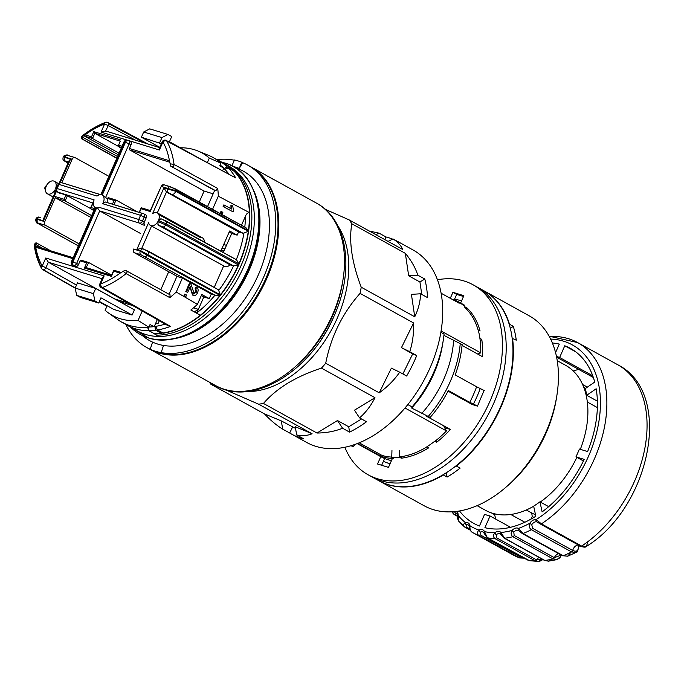<?xml version="1.0" encoding="UTF-8"?>
<svg xmlns="http://www.w3.org/2000/svg" width="684" height="684" viewBox="0 0 684 684"><rect width="100%" height="100%" fill="white"/><g stroke="black" fill="none" stroke-linecap="round" stroke-linejoin="round"><path stroke-width="1.03" d="M149.437 349.011A104.25 68.802 -61.1 0 0 149.805 349.216A104.25 68.802 -61.1 0 0 266.82 278.414A104.25 68.802 -61.1 0 0 250.677 166.742A104.25 68.802 -61.1 0 0 250.301 166.537M239.229 168.478L241.743 162.219A104.25 68.802 -61.1 0 0 234.458 159.979L231.885 165.844M239.049 168.358A97.513 64.356 -61.1 0 0 232.911 166.392M125.882 324.524A104.25 68.802 118.9 0 0 146.803 347.558A104.25 68.802 118.9 0 0 150.224 349.267L152.481 350.507L150.224 349.267L152.558 342.111L150.224 349.267A104.25 68.802 118.9 0 0 155.559 351.268A104.25 68.802 118.9 0 0 161.167 352.619L163.51 345.446L161.167 352.619L163.425 353.867L161.167 352.619A104.25 68.802 118.9 0 0 262.63 279.38A104.25 68.802 118.9 0 0 247.668 165.083A104.25 68.802 118.9 0 0 242.623 162.689L241.743 162.219M267.718 176.275A104.25 68.802 118.9 0 1 270.394 177.643A104.25 68.802 118.9 0 1 272.976 179.182L267.341 176.07A104.25 68.802 -61.1 0 0 264.759 174.531L250.677 166.742M477.671 354.03L480.715 352.876L441.094 330.979M441.12 293.231L457.647 302.362A85.68 56.55 118.9 0 1 459.161 303.251M464.846 307.543A85.68 56.55 118.9 0 1 478.107 330.03M464.445 305.149L459.186 302.243A86.543 57.114 -61.1 0 1 461.606 303.696L459.725 302.661A86.543 57.114 118.9 0 1 465.291 307.082L467.163 308.125A86.543 57.114 -61.1 0 1 480.074 330.971L478.201 329.936A86.543 57.114 118.9 0 1 479.903 338.366A85.68 56.55 118.9 0 1 480.715 352.876M443.933 426.448L446.455 430.92A85.68 56.55 118.9 0 1 434.913 441.308M427.038 446.78A85.68 56.55 118.9 0 1 399.413 456.895M391.752 457.109A85.68 56.55 118.9 0 1 381.937 455.39L359.185 442.813M446.455 430.92L404.988 407.997M321.446 368.112L374.969 397.695L354.474 410.186L359.57 417.89L366.53 421.737A109.962 72.572 118.9 0 1 358.108 427.406A109.962 72.572 118.9 0 1 349.533 432.1L342.573 428.244C334.758 431.365 326.225 432.963 316.983 433.032L263.468 403.449C269.795 396.062 277.892 389.307 287.759 383.185C297.796 377.175 309.023 372.147 321.446 368.112A109.962 72.572 -61.1 0 0 325.721 363.238L379.244 392.821C387.435 386.922 394.249 380.048 399.687 372.182L406.647 376.029A109.962 72.572 118.9 0 0 416.718 355.552L409.75 351.704C412.666 342.607 413.94 333.031 413.589 322.968L360.066 293.385A109.962 72.572 -61.1 0 0 361.22 287.212L414.743 316.795C418.394 309.245 420.335 301.576 420.592 293.778L427.551 297.625A109.962 72.572 118.9 0 0 424.798 279.029L417.83 275.182C415.299 267.564 411.135 260.288 405.338 253.345L351.815 223.762A109.962 72.572 -61.1 0 0 349.173 219.906L325.182 209.278M396.01 240.614A109.962 72.572 118.9 0 1 398.037 241.674L413.059 249.976A109.962 72.572 118.9 0 1 439.752 338.11A109.962 72.572 118.9 0 1 373.131 435.708A109.962 72.572 118.9 0 1 306.663 442.445L291.641 434.143A109.962 72.572 118.9 0 1 289.674 432.998L282.706 429.142C276.704 425.482 270.616 420.386 264.443 413.88L281.286 420.899L282.706 429.142M375.918 234.68L379.073 233.15L369.403 231.081M379.073 233.15L386.041 236.997A109.962 72.572 118.9 0 1 392.702 239.143M398.037 241.674A109.962 72.572 118.9 0 1 400.003 242.829L393.043 238.972C397.737 241.922 400.952 245.419 402.696 249.489L349.173 219.906M359.57 417.89C365.829 412.426 370.967 405.697 374.969 397.695M246.214 391.564A99.967 65.98 -61.1 0 0 285.536 379.825A99.967 65.98 -61.1 0 0 337.819 225.857M360.066 293.385C342.41 313.289 330.962 336.571 325.721 363.238M351.815 223.762C348.754 241.426 351.884 262.579 361.22 287.212M402.859 373.934L412.717 353.884L401.448 347.66L413.589 322.968M379.244 392.821L391.385 368.129L399.687 372.182M361.537 418.976L348.746 426.773L337.477 420.54L316.983 433.032M312.092 433.75C307.381 435.725 302.243 436.127 296.676 434.973L295.249 426.722L312.092 433.75L258.578 404.167L224.891 389.512M217.982 386.811L210.928 384.288L264.443 413.88M295.539 428.372L281.286 420.899M421.772 294.436L419.933 281.996L408.664 275.772L405.338 253.345M414.743 316.795L411.417 294.368L420.592 293.778M209.415 382.168A109.962 72.572 -61.1 0 0 210.928 384.288M258.578 404.167A109.962 72.572 -61.1 0 0 263.468 403.449M333.45 317.436A94.255 62.21 118.9 0 1 321.446 339.153M296.676 434.973L303.636 438.82A109.962 72.572 118.9 0 1 291.641 434.143M292.555 427.132L289.674 432.998M337.477 420.54L342.573 428.244M348.746 426.773L349.533 432.1M401.448 347.66L409.75 351.704M412.717 353.884L416.718 355.552M408.664 275.772L417.83 275.182M419.933 281.996L424.798 279.029M388.059 241.392L393.043 238.972M384.776 239.58L386.041 236.997M233.458 166.691A97.393 64.279 118.9 0 1 235.57 167.281A97.393 64.279 118.9 0 1 239.178 168.563L242.623 162.689M217.042 159.611A104.25 68.802 118.9 0 1 234.356 160.218M223.89 265.931A7.139 4.711 -61.1 0 0 224.429 266.298A7.139 4.711 -61.1 0 0 225.027 266.555A7.139 4.711 -61.1 0 0 230.063 264.853L157.953 224.993L157.936 221.573L165.648 224.874L238.391 264.93A94.238 62.193 118.9 0 1 220.393 294.872L140.639 250.652A2.856 2.129 -72.9 0 1 143.349 248.959L143.349 248.959A2.856 2.129 -72.9 0 1 143.657 249.087L218.384 289.751L220.393 294.872M196.522 313.118A91.382 60.312 -61.1 0 0 214.964 295.197L140.989 254.764A2.856 2.129 -72.9 0 1 140.254 251.131L147.205 255.303A93.28 61.56 118.9 0 0 147.599 254.807A2.856 1.864 -61.2 0 0 147.727 250.823L141.366 248.352L136.851 249.489L148.625 222.659A7.139 4.711 -61.1 0 0 150.437 225.404A7.139 4.711 -61.1 0 0 151.036 225.66A7.139 4.711 -61.1 0 0 157.936 221.573M56.165 189.16L55.395 188.929A7.139 4.711 -61.1 0 0 54.292 181.277A7.139 4.711 -61.1 0 0 53.694 181.029A7.139 4.711 -61.1 0 0 46.486 185.689A7.139 4.711 -61.1 0 0 47.384 193.777A7.139 4.711 -61.1 0 0 47.983 194.034A7.139 4.711 -61.1 0 0 54.882 189.955L56.25 190.374M75.24 287.93L42.177 269.077A2.856 1.984 -29 0 1 41.604 268.504A2.856 1.984 -29 0 1 42.22 266.085L45.777 257.996L104.139 275.909L100.591 283.997A90.399 59.662 -61.1 0 0 120.127 273.138L113.681 271.163L111.398 276.362L84.397 268.077L86.68 262.878L80.114 260.861A1.146 0.846 -72.9 0 1 81.328 260.236L88.33 262.382M232.714 169.794A94.281 62.227 -61.1 0 0 228.063 165.947L230.388 167.033A94.452 62.338 118.9 0 1 241.033 265.691A94.452 62.338 118.9 0 1 156.576 335.177L154.387 333.766A94.281 62.227 -61.1 0 0 161.356 333.296M123.736 301.729L122.291 301.285L121.863 302.268L122.291 301.285L114.998 299.045L48.333 262.194L45.777 257.996M158.107 323.438L159.295 320.728L158.107 323.438A88.535 58.439 118.9 0 1 155.43 323.874A88.535 58.439 -61.1 0 0 158.107 323.438M218.384 289.751L218.966 290.136A91.382 60.312 -61.1 0 0 233.526 265.922L230.063 264.853M238.391 264.93L233.552 265.922L162.707 226.908L157.953 224.993M223.668 265.879L214.212 287.425M54.891 193.367L54.882 189.955M55.472 193.469L55.267 192.144L56.404 190.793M227.131 166.819A94.161 62.15 118.9 0 0 222.548 163.031L228.046 165.981A94.238 62.193 118.9 0 1 232.569 169.718M228.242 165.844A94.452 62.338 118.9 0 1 233.381 170.162L227.644 166.99A94.452 62.338 118.9 0 1 228.507 167.862L226.122 168.495A92.827 61.261 118.9 0 0 225.267 167.614L227.644 166.99M161.304 333.262A94.238 62.193 118.9 0 1 154.404 333.732L148.975 330.646L147.958 328.337M154.387 333.766L148.958 330.731A94.255 62.21 118.9 0 1 135.329 328.773A94.255 62.21 118.9 0 1 127.412 325.413A94.255 62.21 118.9 0 1 123.992 323.301M234.056 171.137L234.039 171.18A94.238 62.193 118.9 0 1 238.639 264.409A94.238 62.193 118.9 0 1 163.006 333.014L162.98 333.057A94.281 62.227 -61.1 0 0 238.665 264.417A94.281 62.227 -61.1 0 0 234.056 171.137L234.244 171.034A94.452 62.338 118.9 0 1 238.887 264.511A94.452 62.338 118.9 0 1 163.023 333.279L157.286 330.107A94.452 62.338 118.9 0 1 155.952 330.304L161.698 333.476A94.452 62.338 118.9 0 1 154.43 333.989M224.925 248.873L222.172 248.027M213.151 193.828L204.106 191.05L199.275 202.045M169.897 162.262L129.738 149.941L204.106 191.05M144.033 214.007L145.461 214.793A2.856 1.881 118.9 0 1 145.701 214.896A2.856 1.881 118.9 0 1 146.137 217.957L144.315 222.12A2.856 1.881 118.9 0 1 143.264 223.565L142.101 224.574L139.468 223.121L99.702 210.92L140.305 233.364M119.982 141.041L94.811 133.32L117.853 146.06M50.71 250.823L36.782 243.128L34.952 244.051L35.619 247.24L36.936 246.616L73.145 257.723M93.332 203.062L57.849 192.17L67.408 195.752L90.442 208.483M93.323 203.516L92.862 203.541M55.712 196.701L64.099 199.275L65.125 200.951L56.002 198.155A1.146 0.846 -72.9 0 1 55.712 196.701L44.751 221.667A2.856 2.129 107.1 0 0 45.486 225.31L38.159 223.061L38.047 223.488L78.352 245.855M59.722 193.213A2.856 1.881 118.9 0 1 59.482 193.11A2.856 1.881 118.9 0 1 59.269 192.956M108.884 176.31L75.172 157.679A2.856 2.129 107.1 0 0 74.872 157.551A2.856 2.129 107.1 0 0 72.153 159.244L61.842 182.731M94.153 209.86L90.664 208.791L90.502 208.201L92.631 203.353M93.845 210.552L90.664 208.791L91.092 207.56L94.683 208.654M124.573 142.34L123.992 141.879L124.736 141.981L101.557 194.786A7.139 4.711 -61.1 0 0 97.025 196.06L58.935 184.372L57.114 188.528L94.135 199.89A7.139 4.711 -61.1 0 0 95.247 207.543A7.139 4.711 -61.1 0 0 95.845 207.799L96.136 207.731M107.67 202.703A7.139 4.711 -61.1 0 0 107.371 198.762L107.525 198.428A1.146 0.846 -72.9 0 1 108.73 197.804L115.741 199.959M248.301 231.295L243.162 233.304L168.435 192.64A2.856 2.129 -72.9 0 1 167.7 189.006L175.514 191.212L248.301 231.295A94.238 62.193 118.9 0 1 238.861 263.862L166.118 223.805L158.449 220.556A7.139 4.711 -61.1 0 0 157.346 212.904A7.139 4.711 -61.1 0 0 152.592 213.63L163.912 187.843L166.468 192.042L157.32 212.886M95.845 207.799L72.205 261.639L76.642 263.46L99.702 210.92L97.538 207.987L96.615 207.936A7.139 4.711 -61.1 0 0 99.154 207.338L138.732 219.478L140.562 215.323A2.856 2.129 -72.9 0 1 143.272 213.63L105.387 202.002L102.745 203.712A7.139 4.711 -61.1 0 0 102.249 195.094L107.371 198.762M129.738 149.941A1.146 0.846 -72.9 0 1 129.447 148.488L131.046 144.846L129.165 143.802L105.498 197.727M168.7 271.702L160.8 289.7M78.515 264.503A2.856 1.881 118.9 0 1 75.548 266.546L73.675 265.503A2.856 1.881 -61.1 0 0 76.642 263.46L78.515 264.503L80.114 260.861M112.45 204.165L114.091 200.446L116.023 200.044L108.611 197.753M150.309 210.569L141.562 207.876L141.084 208.731L141.451 207.833L150.318 210.552M75.548 266.546L74.821 266.315A2.856 1.881 118.9 0 1 74.582 266.221A2.856 1.881 118.9 0 1 74.368 266.067M128.934 140.895L130.362 141.682A2.856 1.881 118.9 0 1 130.601 141.785A2.856 1.881 118.9 0 1 131.046 144.846M234.039 171.18L228.55 168.23A94.161 62.15 118.9 0 1 235.681 177.908L166.186 140.442A2.856 1.89 118.2 0 1 166.725 140.989A93.255 61.551 118.9 0 1 174.044 164.442L217.726 188.485L215.759 190.776L214.639 190.434L207.543 206.594M212.544 209.347L218.307 196.214A93.828 61.928 -61.1 0 0 217.726 188.485M218.307 196.214L249.378 212.57A94.238 62.193 118.9 0 1 248.386 230.713L175.6 190.631L167.777 188.433A2.856 2.129 -72.9 0 1 170.487 186.741L170.487 186.741A2.856 2.129 -72.9 0 1 170.795 186.877L246.018 227.781L174.865 188.604A2.856 1.864 -61.2 0 0 174.634 188.51M121.085 272.437L114.16 270.308L113.681 271.163L114.04 270.257L121.265 272.48A1.146 0.846 107.1 0 0 120.127 273.138L125.061 270.214L126.412 270.804L170.085 294.83L169.803 297.643A93.828 61.928 -61.1 0 0 176.241 292.059L197.445 304.354A94.11 62.116 -61.1 0 1 190.87 310.014L200.352 315.23A94.238 62.193 118.9 0 0 220 295.36L215.87 295.514M166.665 324.216L168.033 325.712L170.504 326.405A94.161 62.15 118.9 0 1 157.568 329.927L163.006 333.014M77.463 282.86L95.7 288.46L134.389 309.843L132.097 315.042L100.933 297.814L98.641 303.012L80.404 297.42L76.651 295.343L75.18 288.067L77.463 282.86M161.373 143.743L141.408 137.193L159.791 147.351M158.825 214.588L200.207 237.459A7.139 4.711 -61.1 0 1 202.413 237.818L157.346 212.904M220.812 251.122L229.644 231.004L237.151 235.151L231.679 233.475L223.326 252.516M243.162 233.304L238.579 231.902L237.151 235.151M238.579 231.902L166.468 192.042L168.435 192.64M193.35 295.317L192.529 295.043L190.015 287.152M193.965 293.633L196.47 292.136L195.88 288.81L196.71 287.246C198.266 288.511 198.54 290.341 197.514 292.761C196.445 295.086 195.025 295.924 193.256 295.274L191.041 289.657L190.443 286.186L187.707 292.41L185.8 291.538L189.459 283.21L190.93 284.057L194.205 293.735M193.23 293.41L195.735 291.914L195.145 288.588L195.983 287.024L196.71 287.246M185.116 296.428L183.945 295.779L184.654 294.146L186.561 295.018L185.851 296.651L185.116 296.428M214.964 295.197L211.288 294.069L209.295 298.626L201.78 294.471L197.445 304.354M211.288 294.069L182.371 278.089L177.626 276.627A1.146 0.752 118.9 0 1 177.447 276.533M176.241 292.059L182.371 278.089M201.31 295.556L203.823 296.942L197.197 312.032L196.017 312.844M231.662 205.397L232.748 205.995L233.501 210.783L233.039 211.835L223.121 206.525L223.83 204.901L231.722 209.082L231.662 205.397L230.927 205.166L230.995 208.859M221.428 213.707L220.248 213.057L220.966 211.424L222.873 212.297L222.163 213.93L221.428 213.707M244.787 227.105A91.382 60.312 -61.1 0 0 245.428 216.298L241.486 225.284M245.428 216.298C246.3 213.947 247.617 212.698 249.378 212.57M132.097 315.042L113.86 309.45L99.342 301.422M75.18 288.067L93.417 293.658L95.7 288.46M93.417 293.658L94.888 300.943L98.641 303.012M94.888 300.943L76.651 295.343M167.965 134.457L161.928 137.587L143.691 131.986L149.728 128.866L167.965 134.457L171.727 136.535L169.444 141.742L195.197 155.978M198.651 308.732A85.68 56.55 118.9 0 1 194.401 311.955M248.788 165.725A104.25 68.802 118.9 0 1 249.925 166.332A104.25 68.802 118.9 0 1 264.879 280.628A104.25 68.802 118.9 0 1 163.425 353.867A104.25 68.802 118.9 0 1 157.816 352.508A104.25 68.802 118.9 0 1 152.481 350.507A104.25 68.802 118.9 0 1 149.061 348.797A104.25 68.802 118.9 0 1 147.941 348.165M193.495 307.86L198.009 309.236M176.959 276.276L169.068 294.248M169.803 297.643L126.112 273.617A1.71 1.12 -61.2 0 0 126.985 272.112A1.71 1.12 -61.2 0 0 126.557 270.864L125.061 270.214M223.711 244.513L226.464 245.359M214.639 190.434L170.735 166.169L169.452 160.766A1.146 0.846 107.1 0 0 169.752 162.219M229.166 232.081L231.679 233.475M117.562 156.542L81.995 136.885L82.516 139.271L116.784 158.303L82.362 139.203A1.71 1.146 -60.9 0 0 82.516 139.271M116.87 158.098L82.456 139.074M36.782 243.128L36.526 243.025C35.867 242.581 35.098 243.205 34.2 244.906L34.867 245.616A93.255 61.551 118.9 0 0 41.433 267.675M34.952 244.051L42.818 248.403M56.002 198.155L90.835 217.409M79.19 243.94L45.486 225.31M114.006 204.644L116.023 200.044L137.253 211.783M221.402 249.771L223.916 251.165M81.199 260.185L88.621 262.476L111.603 275.173M118.341 154.764L84.705 136.176L92.528 138.527L91.502 136.843L93.785 131.644L94.811 133.32L92.528 138.527L119.033 153.173M121.555 147.428L118.067 146.359L121.256 148.12M67.408 195.752L65.125 200.951L91.63 215.605M72.76 258.603L35.73 247.24A1.146 0.846 -72.9 0 1 36.816 246.565L36.286 246.462M84.705 136.176L84.978 134.808L81.995 136.885M161.928 137.587L159.646 142.785M143.691 131.986L141.408 137.193M159.021 225.318A2.856 2.129 -72.9 0 1 158.286 221.684A87.569 57.798 -61.1 0 0 158.739 220.641A2.856 2.129 -72.9 0 1 161.458 218.948A2.856 2.129 -72.9 0 1 161.757 219.077L236.288 259.681A91.382 60.312 -61.1 0 0 243.906 233.329M209.295 298.626L203.823 296.942M74.547 157.482L67.853 155.43A2.856 2.129 107.1 0 0 67.545 155.302A2.856 2.129 107.1 0 0 64.835 156.995A87.569 57.798 -61.1 0 0 64.544 157.346C62.808 156.191 62.971 156.183 65.031 157.311C62.971 156.183 62.808 156.191 64.544 157.346A2.856 2.129 107.1 0 0 65.279 160.988L68.058 163.014M215.759 190.776L170.735 166.169M170.085 294.83L126.557 270.864A1.71 1.12 -61.2 0 0 126.412 270.804M72.153 159.244L64.835 156.995C63.099 155.832 63.27 155.815 65.322 156.944M45.7 187.835L44.964 187.151L44.734 188.536L45.469 190.263M35.688 219.521C36.184 218.102 37.081 217.273 38.398 217.025L40.501 217.435A2.856 2.129 107.1 0 0 40.202 217.307A2.856 2.129 107.1 0 0 37.483 219L35.688 219.521L35.628 219.957L37.423 219.427A2.856 2.129 107.1 0 0 38.159 223.061M37.321 222.924A2.856 1.907 -61 0 1 37.056 221.342L35.628 219.957C36.149 222.351 36.876 223.488 37.8 223.386L37.8 223.386A2.856 1.907 -61 0 0 38.047 223.488M157.568 329.927L156.277 327.602A92.827 61.261 118.9 0 1 154.943 327.807L155.952 330.304M123.077 271.24L126.112 273.617A93.255 61.551 118.9 0 1 102.395 287.554A2.856 1.684 -111.1 0 1 100.591 283.997L99.855 283.886A2.856 2.856 0 0 0 101.052 287.511A2.856 1.881 -60.3 0 0 101.309 287.622A2.856 1.881 -60.3 0 0 102.395 287.554L170.504 326.405M102.848 278.85L102.651 277.524L104.139 275.909M102.13 278.704L48.333 262.194L45.922 267.683L42.22 266.085A90.399 59.662 -61.1 0 1 35.73 247.24L35.619 247.24M34.978 244.205L34.2 244.906C35.346 253.764 37.808 261.621 41.604 268.504A2.856 2.856 0 0 0 42.69 269.599A2.856 1.881 -60.3 0 0 42.938 269.71A2.856 1.881 -60.3 0 0 45.922 267.683L76.48 285.1M238.861 263.862L236.553 259.792L165.682 220.77A2.856 1.864 -61.2 0 0 165.451 220.667M158.449 220.556L161.133 218.889M162.707 226.908A2.856 1.864 -61.2 0 0 165.648 224.874A93.28 61.56 118.9 0 0 166.118 223.805A2.856 1.864 -61.2 0 0 165.682 220.77L161.091 218.871M245.667 227.618L248.386 230.713M84.978 134.808L91.502 136.843M135.364 140.1L108.294 125.608A2.856 1.89 -61.8 0 0 107.815 122.53A2.856 1.89 -61.8 0 0 106.516 122.513A2.856 1.684 68.9 0 0 105.439 122.385A2.856 1.684 68.9 0 0 104.592 124.009A90.399 59.662 -61.1 0 0 85.055 134.868A1.146 0.846 -72.9 0 0 85.355 136.321M82.79 136.441L82.131 136.783M159.68 147.599L105.883 131.089L101.044 132.097L104.592 124.009L108.294 125.608L105.558 130.96L159.697 147.573M160.381 147.787L159.432 148.172L159.406 150.01L101.044 132.097M170.239 163.818L174.044 164.442A1.71 1.12 -61.2 0 1 173.462 166.152A1.71 1.12 -61.2 0 1 172.086 166.751M129.447 148.488L169.452 160.766A90.399 59.662 -61.1 0 0 162.954 141.921A2.856 1.984 -29 0 1 166.725 140.989L235.681 177.908M226.122 168.495L228.55 168.23M69.229 162.125L69.024 160.8L70.52 159.184L60.235 182.611M64.612 161.065A2.856 1.907 -61 0 0 64.929 161.304C64.98 160.483 61.893 161.809 63.347 156.474L63.638 156.106C66.348 154.849 67.648 154.584 67.545 155.302L74.872 157.551M56.541 191.041L43.46 220.829L43.477 219L44.434 218.606M163.912 187.843L167.7 189.006A87.569 57.798 -61.1 0 0 167.777 188.433L161.219 186.424L150.206 211.527L150.677 210.681L150.206 211.527L141.084 208.731L139.451 212.45M143.264 223.565L144.717 224.01L144.29 225.25M144.717 224.01L144.204 225.19M84.397 268.077L86.338 267.675L111.501 275.396L86.21 267.624L88.621 262.476L86.68 262.878M111.868 275.515L111.398 276.362L111.868 275.515M73.145 257.714L36.816 246.565A1.146 0.846 -72.9 0 1 36.936 246.616M120.35 141.16L118.067 146.359L120.264 141.101M234.244 171.034L228.507 167.862M99.154 207.338L97.538 207.987M156.277 327.602L157.286 330.107M222.163 213.93L220.248 213.057M220.983 213.28L221.702 211.647M233.039 211.835L223.121 206.525M223.848 206.756L224.566 205.123M185.851 296.651L183.945 295.779M184.671 296.001L185.39 294.368M191.041 289.657L190.306 289.435M192.956 295.231L192.529 295.043M195.88 288.81L195.145 288.588M196.47 292.136L195.735 291.914M187.707 292.41L185.8 291.538M186.535 291.76L190.186 283.433M204.336 242.051A7.139 4.711 -61.1 0 0 202.413 237.818M253.969 191.127A94.255 62.21 118.9 0 1 243.418 281.842A94.255 62.21 118.9 0 1 172.206 339.033M235.159 167.708A96.829 63.903 118.9 0 1 235.193 167.717A96.829 63.903 118.9 0 1 258.321 274.882A96.829 63.903 118.9 0 1 157.773 344.095A96.829 63.903 118.9 0 1 142.375 335.57M214.998 158.671A94.255 62.21 118.9 0 1 218.606 160.441L228.935 166.152A94.255 62.21 118.9 0 1 240.794 272.976A94.255 62.21 118.9 0 1 145.658 334.476A94.255 62.21 118.9 0 1 137.74 331.124L123.265 322.797M214.956 158.645L218.606 160.441A94.255 62.21 118.9 0 1 222.608 162.963L228.046 165.973M180.371 147.778A92.776 61.235 118.9 0 1 194.333 149.71A92.776 61.235 118.9 0 1 197.873 150.976A92.776 61.235 118.9 0 1 209.33 158.09L207.389 162.51M123.3 302.713L123.804 301.567L127.891 302.815M142.212 310.989L138.065 320.428L148.873 327.2A94.127 62.124 118.9 0 1 117.793 319.642L108.371 312.887A92.776 61.235 118.9 0 1 105.139 310.331L107.157 305.739M138.065 320.428A92.776 61.235 118.9 0 1 108.371 312.887M205.012 154.088A94.127 62.124 118.9 0 1 208.603 155.371A94.127 62.124 118.9 0 1 220.881 163.168L209.33 158.09M132.824 305.628L119.213 301.456M220.086 164.972A91.4 60.32 118.9 0 1 223.796 168.136L222.676 170.692M157.311 319.599L154.233 326.619A91.4 60.32 118.9 0 1 148.95 327.02M148.248 327.029L148.958 330.731M223.796 168.136L219.735 165.776L220.881 163.168M148.873 327.2L150.018 324.592L154.233 326.619M344.839 447.259A108.534 71.632 -61.1 0 0 368.197 474.833A108.534 71.632 -61.1 0 0 377.312 478.697A108.534 71.632 -61.1 0 0 486.863 407.878A108.534 71.632 -61.1 0 0 473.208 284.86L476.962 286.938A108.534 71.632 118.9 0 1 490.616 409.947A108.534 71.632 118.9 0 1 381.065 480.766A108.534 71.632 118.9 0 1 371.951 476.91A108.534 71.632 -61.1 0 0 381.065 480.766A108.534 71.632 -61.1 0 0 490.616 409.947A108.534 71.632 -61.1 0 0 476.962 286.938A108.534 71.632 -61.1 0 0 475.064 285.938M480.271 288.947A108.534 71.632 118.9 0 1 483.725 290.674A108.534 71.632 118.9 0 1 497.379 413.692A108.534 71.632 118.9 0 1 387.828 484.503A108.534 71.632 118.9 0 1 378.714 480.647A108.534 71.632 118.9 0 1 375.413 478.638M459.186 302.243A86.543 57.114 -61.1 0 0 451.919 299.156A86.543 57.114 -61.1 0 0 451.756 299.113M462.059 345.403L482.323 356.603A86.543 57.114 -61.1 0 0 481.784 339.401L479.903 338.366M381.287 455.031L380.364 455.989A86.543 57.114 -61.1 0 0 382.724 456.792A86.543 57.114 -61.1 0 0 393.616 458.579L391.744 457.536L391.958 450.525M380.364 455.989L357.647 443.429M484.075 390.436L477.475 406.125L472.276 404.526L448.037 391.128M407.818 404.569L412.093 406.937L411.665 408.049L430.159 417.42L426.688 416.359L450.354 429.432L444.933 427.774A79.113 52.215 118.9 0 1 444.78 427.936M401.328 456.647L401.286 458.203A86.543 57.114 -61.1 0 0 428.808 447.764L426.936 446.729A86.543 57.114 118.9 0 0 434.75 441.223L436.631 442.257A86.543 57.114 -61.1 0 0 450.354 429.432M401.286 458.203L399.405 457.169A86.543 57.114 118.9 0 1 391.744 457.536M467.163 308.125L466.343 308.98M436.631 442.257L436.7 439.889M430.159 417.42A91.4 60.32 -61.1 0 0 448.345 390.538L469.754 402.372A91.4 60.32 118.9 0 0 476.611 386.759L455.202 374.926A91.4 60.32 -61.1 0 0 462.136 344.591L443.925 335.374M412.093 406.937A94.255 62.21 -61.1 0 0 443.181 340.829A94.255 62.21 -61.1 0 0 444.061 334.1L440.864 332.33M411.665 408.049A86.543 57.114 -61.1 0 0 442.557 344.685A86.543 57.114 -61.1 0 0 442.839 342.804M421.618 413.555A86.543 57.114 -61.1 0 0 453.595 340.717M428.287 416.385A91.4 60.32 -61.1 0 0 460.255 343.548M351.012 445.711A91.4 60.32 -61.1 0 0 353.089 446.661L351.234 445.643M355.381 444.275L353.089 446.661M481.784 339.401L480.245 340.991M476.611 386.759L484.298 390.564M480.313 388.358A94.255 62.21 118.9 0 1 473.465 403.97L477.218 406.048M473.465 403.97L469.754 402.372M399.61 450.414L399.405 457.169M443.283 474.611L443.36 474.995A108.534 71.632 118.9 0 1 379.09 480.852L424.157 505.767A108.534 71.632 -61.1 0 0 506.656 486.598A108.534 71.632 -61.1 0 0 556.819 395.848A108.534 71.632 -61.1 0 0 556.357 355.928A108.534 71.632 -61.1 0 0 529.168 315.794L484.101 290.88A108.534 71.632 118.9 0 1 509.529 324.267L509.272 324.447M512.196 338.341L516.275 340.196A108.534 71.632 -61.1 0 0 515.043 333.091A108.534 71.632 -61.1 0 0 513.282 326.345L509.529 324.267M557.246 360.682L565.557 365.282A82.824 54.669 118.9 0 1 586.308 395.908A82.824 54.669 118.9 0 1 580.323 449.337M512.521 338.127A108.534 71.632 118.9 0 1 456.365 466.043L456.271 465.616M576.86 457.348A82.824 54.669 118.9 0 1 540.3 502.022M533.674 506.245A82.824 54.669 118.9 0 1 485.418 510.255L477.107 505.664M556.579 397.301A102.822 67.861 118.9 0 1 556.357 398.712A102.822 67.861 118.9 0 1 508.836 484.682A102.822 67.861 118.9 0 1 507.759 485.623M446.199 472.815L447.122 477.073A108.534 71.632 -61.1 0 0 460.118 468.121L456.365 466.043M447.122 477.073L443.36 474.995M513.282 326.345L510.349 328.363M583.358 546.781L580.887 546.302M556.46 356.424A87.107 57.49 118.9 0 1 556.938 356.561A87.107 57.49 118.9 0 1 559.632 357.501L592.763 375.807M530.904 519.165L532.246 516.548L531.724 513A62.834 41.468 -61.1 0 0 535.486 514.625M531.724 513L526.27 509.99M587.368 387.135L582.614 384.511L587.376 387.127M585.589 388.35L583.794 387.358M524.85 522.251L510.768 514.471L524.842 522.26M597.371 407.578L587.334 402.03M577.758 549.987L575.979 552.467L571.567 551.928L531.382 529.715C529.356 528.279 528.817 526.141 529.758 523.311A7.43 4.899 118.9 0 1 536.111 519.609L541.429 523.85L581.622 546.063L586.316 546.439L588.009 541.617M578.408 545.028A5.711 3.771 -61.1 0 0 576.167 545.644A5.711 3.771 -61.1 0 0 572.688 550.44A1.71 1.129 118.9 0 1 571.567 551.928A108.534 71.632 -61.1 0 1 563.171 555.707A1.71 1.129 118.9 0 1 562.522 555.759A1.71 1.129 118.9 0 1 562.376 555.69L522.191 533.477A1.71 1.129 -61.1 0 1 521.824 533.041L518.711 530.545A1.71 1.291 -61 0 1 518.421 528.424L522.986 533.494L563.171 555.707L567.66 556.212L570.935 552.245M560.358 556.656L556.998 559.606L553.065 558.922L512.88 536.709C510.931 535.23 510.649 533.144 512.025 530.451A7.43 4.899 118.9 0 1 518.421 528.424A103.959 68.614 -61.1 0 0 529.758 523.311L531.767 524.662L532.503 528.228L572.688 550.44C576.749 552.227 578.655 550.68 578.425 545.806M503.698 537.393L501.004 534.452A1.71 1.257 -41.7 0 1 500.756 534.255A1.71 1.257 -41.7 0 1 500.91 532.494L504.655 538.222L544.84 560.435L548.414 561.171L552.313 559.102M542.72 559.452L537.889 561.615L535.187 560.837L495.002 538.624C493.138 537.12 493.079 535.162 494.814 532.75A7.43 4.899 118.9 0 1 500.91 532.494A103.959 68.614 -61.1 0 0 512.025 530.451A1.71 0.445 -137.5 0 0 513.804 532.109L514.171 535.478L554.356 557.691L561.231 555.057M485.486 535.469L484.443 533.34A1.71 1.154 -24.5 0 1 484.058 532.947A1.71 1.154 -24.5 0 1 484.494 531.613L487.367 537.786L527.552 559.999L532.109 560.632M523.97 558.067L518.857 557.58L478.672 535.358C476.885 533.853 476.996 532.092 478.997 530.083A7.43 4.899 118.9 0 1 484.494 531.613A103.959 68.614 -61.1 0 0 494.814 532.75A1.71 0.701 -127.8 0 0 496.319 534.649L496.396 537.701L536.581 559.922L542.626 559.401M469.549 526.27A5.711 3.771 -61.1 0 0 468.395 525.004A5.711 3.771 -61.1 0 0 466.317 524.773L466.103 526.911A1.71 1.129 118.9 0 1 464.846 527.167A1.71 1.129 118.9 0 1 464.727 527.082C463 525.594 463.222 524.089 465.394 522.585A7.43 4.899 118.9 0 1 470.002 525.825C469.677 528.629 470.353 530.758 472.02 532.212L472.02 532.212C470.224 530.758 469.378 528.946 469.438 526.757L469.438 526.757A1.71 1 -10.2 0 1 470.002 525.825A103.959 68.614 -61.1 0 0 478.997 530.083A1.71 0.932 -116.6 0 0 480.211 532.161L480.091 534.803L520.285 557.015L523.363 557.734M464.727 527.082L459.391 521.789A108.534 71.632 118.9 0 0 463.949 526.406M456.656 511.384A7.43 4.899 118.9 0 1 458.177 515.437L458.69 521.217C457.69 519.481 457.322 517.745 457.596 516.01L457.596 516.01A1.71 0.795 1.7 0 1 458.177 515.437A103.959 68.614 -61.1 0 0 465.394 522.585A1.71 1.103 -103.2 0 0 466.317 524.773M457.955 515.539A5.711 3.771 -61.1 0 0 456.476 513.18A5.711 3.771 -61.1 0 0 455.33 512.863L455.134 514.436A1.71 1.129 118.9 0 1 454.167 514.505A1.71 1.129 118.9 0 1 453.868 514.214L452.996 513.419L453.013 511.743M561.376 555.143L559.897 557.802L556.998 559.606L548.414 561.171L544.336 560.341A1.71 1.129 118.9 0 1 544.207 560.256M542.951 559.58L539.308 561.513L529.476 560.692M533.973 517.378A65.69 43.357 118.9 0 1 532.246 516.548M459.52 510.957A99.967 65.98 -61.1 0 0 473.747 523.388A99.967 65.98 -61.1 0 0 479.441 526.022L484.588 514.3A87.107 57.49 118.9 0 0 490.06 515.984L484.913 527.697A99.967 65.98 -61.1 0 0 535.829 516.223L533.657 506.151A87.107 57.49 118.9 0 0 539.95 501.825L548.679 506.647M491.386 512.889L494.566 514.642L495.481 514.017M495.943 519.233A99.967 65.98 118.9 0 1 494.566 514.642M573.26 370.976A99.967 65.98 118.9 0 1 578.758 369.42M539.95 501.825L542.121 511.897A99.967 65.98 -61.1 0 0 584.179 459.374L575.962 456.852L583.409 460.973M575.962 456.852A87.107 57.49 118.9 0 0 579.391 449.046L587.607 451.568A99.967 65.98 -61.1 0 0 596.166 388.777L586.718 395.275L597.38 401.175M586.718 395.275A87.107 57.49 118.9 0 0 585.273 388.572L594.721 382.065A99.967 65.98 -61.1 0 0 570.473 348.412A99.967 65.98 -61.1 0 0 564.77 345.779L575.731 351.832M555.57 352.602L559.298 344.103A99.967 65.98 -61.1 0 0 552.373 342.975M559.632 357.501L564.77 345.779M556.622 357.176L593.344 377.483M490.06 515.984L510.529 527.296M470.028 528.151L469.857 527.27A1.71 1 -10.2 0 1 469.438 526.757L468.395 525.004M580.4 546.114A1.71 1.129 118.9 0 0 580.528 546.2C583.811 547.38 585.735 547.465 586.316 546.439C649.988 507.605 674.424 393.283 617.806 364.786A108.534 71.632 -61.1 0 1 644.567 449.756A108.534 71.632 -61.1 0 1 581.622 546.063A1.71 1.129 118.9 0 1 580.673 546.26A1.71 1.129 118.9 0 1 580.528 546.2L540.343 523.987A1.71 1.129 -61.1 0 1 540.112 523.79L536.658 521.815A1.71 1.257 -80.2 0 1 536.111 519.609A103.959 68.614 -61.1 0 0 600.073 411.845A103.959 68.614 -61.1 0 0 550.62 339.076M457.972 516.523A1.71 0.795 1.7 0 1 457.596 516.01C457.297 513.941 456.929 513 456.476 513.18M455.33 512.863A1.71 1.223 -87.1 0 1 454.612 511.615M486.837 537.419A1.71 1.129 -61.1 0 0 487.136 537.701L483.272 532.032A5.711 3.771 -61.1 0 0 480.211 532.161M503.723 537.504A1.71 1.129 -61.1 0 0 504.151 538.128L500.329 533.913A5.711 3.771 -61.1 0 0 496.319 534.649M532.503 528.228A1.71 1.129 118.9 0 1 531.382 529.715A108.534 71.632 118.9 0 1 522.986 533.494A1.71 1.129 -61.1 0 1 522.337 533.537A1.71 1.129 -61.1 0 1 522.191 533.477L518.711 530.545A5.711 3.771 -61.1 0 0 518.711 530.536A5.711 3.771 -61.1 0 0 513.804 532.109M473.208 284.86A108.534 71.632 -61.1 0 0 464.094 280.996A108.534 71.632 -61.1 0 0 437.435 279.747M450.294 298.301L452.911 292.325L456.673 294.402L463.504 296.497M460.614 303.072L463.855 295.685L452.911 292.325M392.377 458.519L388.495 467.369L377.551 464.009L380.971 456.211M370.104 475.825A108.534 71.632 -61.1 0 0 371.951 476.91L378.714 480.647M384.63 458.502L381.663 465.274M454.236 299.951L456.673 294.402M316.401 203.071C347.865 219.624 354.705 270.684 334.125 315.914C311.186 371.044 252.345 407.467 215.537 385.545A104.25 68.802 -61.1 0 0 332.544 314.743A104.25 68.802 -61.1 0 0 316.401 203.071L270.394 177.643M332.655 315.7A98.539 65.031 118.9 0 1 295.873 366.162M342.718 281.423A98.539 65.031 118.9 0 1 332.963 314.982M42.177 269.077A2.856 1.881 -60.3 0 0 42.69 269.599L75.189 288.144M100.309 285.989A2.856 1.881 -60.3 0 0 101.052 287.511L168.033 325.712M100.454 284.364L99.855 283.886L102.651 277.524M151.557 226.019L141.708 248.454M107.02 306.056L99.257 301.627M84.123 135.398A93.255 61.551 118.9 0 1 104.72 123.231M108.551 123.599L144.769 142.99M155.772 330.184A94.161 62.15 118.9 0 1 148.975 330.646M105.687 202.131L142.947 213.562M143.914 225.13L142.101 224.574M100.651 194.641L61.654 182.679A2.856 2.856 0 0 0 58.2 184.261L58.935 184.372A2.856 2.129 -72.9 0 1 61.654 182.679A2.856 2.129 -72.9 0 1 61.962 182.808L100.522 194.641M92.921 203.396L91.092 207.56M43.46 220.829L37.483 219A87.569 57.798 -61.1 0 0 37.423 219.427L44.751 221.667M64.099 199.275L65.929 195.111M64.544 157.346L70.52 159.184M96.615 207.936L72.94 261.869A2.856 2.129 107.1 0 0 73.675 265.503L72.94 265.281A2.856 2.129 107.1 0 1 72.205 261.639L71.469 261.536L72.068 262.015M114.091 200.446L107.525 198.428M140.989 254.764L134.44 252.755A2.856 2.129 107.1 0 1 133.705 249.113L140.254 251.131A87.569 57.798 -61.1 0 0 140.639 250.652L136.851 249.489M130.601 141.785L128.72 140.75A2.856 2.856 0 0 0 128.182 140.519A2.856 2.129 107.1 0 1 128.481 140.648A2.856 1.881 -61.1 0 1 128.72 140.75A2.856 1.881 -61.1 0 1 129.165 143.802L124.736 141.981A2.856 2.129 107.1 0 1 127.446 140.288A2.856 2.856 0 0 0 123.992 141.879L100.83 194.649M102.249 195.094L125.463 142.212A2.856 2.129 107.1 0 1 128.182 140.519L127.446 140.288A2.856 2.129 107.1 0 1 127.754 140.425L127.857 140.451M162.801 142.281L162.219 141.81L162.954 141.921L159.406 150.01M93.785 131.644L120.786 139.929M118.503 145.128L122.085 146.231M170.162 186.681L164.245 184.86A2.856 2.129 107.1 0 0 163.938 184.731L174.865 188.604A2.856 1.864 -61.2 0 1 175.6 190.631A93.28 61.56 118.9 0 1 175.514 191.212A2.856 1.864 -61.2 0 1 172.265 194.282M144.828 256.406A2.856 1.864 -61.2 0 0 147.205 255.303L220 295.36M154.268 326.533A91.305 60.26 -61.1 0 0 165.177 324.079M228.764 173.95A91.305 60.26 -61.1 0 0 223.762 168.221M141.691 248.489L143.033 248.899M133.645 249.258L133.406 249.07C132.978 250.9 133.286 252.114 134.346 252.712A1.146 0.752 118.9 0 0 134.44 252.755L177.626 276.627M68.511 161.98L65.279 160.988M163.647 141.357A2.856 1.89 118.2 0 1 166.186 140.442A2.856 2.856 0 0 0 162.219 141.81L159.432 148.172M163.938 184.731A2.856 2.129 107.1 0 0 161.219 186.424L163.938 184.731M218.623 289.854L147.727 250.823A2.856 1.864 -61.2 0 0 147.487 250.729M64.228 158.979A2.856 1.907 -61 0 0 64.441 160.851M68.041 163.04L64.929 161.304A2.856 1.907 -61 0 0 65.168 161.415M37.492 223.138A2.856 1.907 -61 0 0 37.8 223.386L79.011 246.257M81.9 138.382A1.71 1.146 -60.9 0 0 82.362 139.203C81.302 138.792 81.139 137.775 81.883 136.159C89.51 130.114 97.367 125.523 105.439 122.385A2.856 2.856 0 0 1 107.815 122.53L147.71 143.888M161.159 186.57L150.206 210.792M177.532 276.592L134.346 252.712A1.146 0.752 118.9 0 1 134.192 252.593M71.94 263.716A2.856 1.881 -61.1 0 0 72.701 265.178A2.856 1.881 -61.1 0 0 72.94 265.281L74.821 266.315M146.137 217.957L140.562 215.323L102.745 203.712M145.701 214.896L143.82 213.861A2.856 1.881 -61.1 0 1 144.264 216.913L142.434 221.077L144.315 222.12M139.468 223.121A2.856 1.881 -61.1 0 0 142.434 221.077L138.732 219.478A2.856 2.129 107.1 0 0 139.468 223.121M143.82 213.861A2.856 1.881 -61.1 0 0 143.58 213.759A2.856 2.129 -72.9 0 0 143.272 213.63A2.856 2.856 0 0 1 143.82 213.861M56.84 190.605A2.856 1.881 -61.1 0 0 57.61 192.067A2.856 1.881 -61.1 0 0 57.849 192.17A2.856 2.129 107.1 0 1 57.114 188.528L56.37 188.425L58.2 184.261L58.781 184.731M59.482 193.11L57.61 192.067A2.856 2.856 0 0 1 56.37 188.425L56.969 188.904M252.576 258.065A93.109 61.449 118.9 0 1 228.157 302.251M221.864 162.236A95.931 63.321 118.9 0 1 224.951 163.066A95.931 63.321 118.9 0 1 247.864 269.239A95.931 63.321 118.9 0 1 148.248 337.81A95.931 63.321 118.9 0 1 130.67 327.217M257.594 204.747A95.392 62.962 118.9 0 1 185.672 334.861M257.834 204.721A93.682 61.825 118.9 0 1 185.774 335.075M380.774 456.656A86.543 57.114 -61.1 0 0 387.982 459.699A86.543 57.114 -61.1 0 0 391.462 460.597M390.085 463.735A89.399 59.004 118.9 0 1 388.717 463.342A89.399 59.004 118.9 0 1 383.416 461.29M454.561 299.199A89.399 59.004 118.9 0 1 460.204 300.507A89.399 59.004 118.9 0 1 461.546 300.943M558.58 553.595A5.711 3.771 -61.1 0 0 558.392 553.647A5.711 3.771 -61.1 0 0 554.356 557.691A1.71 1.129 118.9 0 1 553.065 558.922A108.534 71.632 -61.1 0 1 544.84 560.435A1.71 1.129 118.9 0 1 544.481 560.41A1.71 1.129 118.9 0 1 544.336 560.341L504.151 538.128A1.71 1.129 -61.1 0 0 504.296 538.188A1.71 1.129 -61.1 0 0 504.655 538.222A108.534 71.632 118.9 0 0 512.88 536.709A1.71 1.129 118.9 0 0 514.171 535.478M537.624 522.183L540.343 523.987A1.71 1.129 -61.1 0 0 540.488 524.047A1.71 1.129 -61.1 0 0 541.429 523.85A108.534 71.632 118.9 0 0 604.382 427.543A108.534 71.632 118.9 0 0 577.621 342.573L617.806 364.786M578.484 546.012C578.194 550.534 577.356 552.689 575.979 552.467L567.66 556.212L562.376 555.69A1.71 1.129 118.9 0 1 562.248 555.605M539.077 557.434A5.711 3.771 -61.1 0 0 536.581 559.922A1.71 1.129 118.9 0 1 535.187 560.837A108.534 71.632 -61.1 0 1 527.552 559.999A1.71 1.129 118.9 0 1 527.467 559.982A1.71 1.129 118.9 0 1 527.321 559.914A1.71 1.129 118.9 0 1 527.193 559.828M529.484 560.692L487.136 537.701A1.71 1.129 -61.1 0 0 487.282 537.761A1.71 1.129 -61.1 0 0 487.367 537.786A108.534 71.632 118.9 0 0 495.002 538.624A1.71 1.129 118.9 0 0 496.396 537.701M549.32 336.562A108.534 71.632 118.9 0 1 568.507 338.717A108.534 71.632 118.9 0 1 577.621 342.573L549.115 336.195M480.091 534.803A1.71 1.129 118.9 0 1 478.672 535.358A108.534 71.632 118.9 0 1 472.61 532.545A108.534 71.632 118.9 0 1 472.02 532.212L512.795 554.758A108.534 71.632 -61.1 0 0 518.857 557.58A1.71 1.129 118.9 0 0 520.285 557.015A5.711 3.771 -61.1 0 1 520.909 556.374M452.782 512.359A108.534 71.632 118.9 0 1 452.466 511.777M473.208 532.87L512.205 554.433A108.534 71.632 -61.1 0 0 512.795 554.758L519.678 557.956M470.259 530.143L464.983 527.227M457.587 516.266L454.569 514.599M455.134 514.436L457.596 515.804M466.103 526.911L469.865 528.989M483.99 532.622A5.711 3.771 -61.1 0 0 483.272 532.032M536.658 521.815A5.711 3.771 -61.1 0 0 531.767 524.662M452.047 511.803L454.167 514.505L457.579 516.394M464.316 526.8L470.267 530.168M215.537 385.545L149.805 349.216M224.429 266.298L150.437 225.404M58.567 183.645L54.292 181.277M53.147 196.966L47.384 193.777M95.187 207.508L71.469 261.536A2.856 2.856 0 0 0 72.701 265.178L74.582 266.221M141.092 207.996L139.168 212.365M247.668 165.083L249.925 166.332M146.803 347.558L149.061 348.797M47.153 184.518L44.964 187.151M99.171 301.815L106.935 306.244M59.286 182.996L69.024 160.8M43.477 219L55.267 192.144M113.689 270.428L111.398 275.626M130.653 327.208L148.411 337.93C179.123 348.489 223.899 319.787 244.992 276.182C270.163 228.379 260.365 172.342 225.027 163.074L221.847 162.228M197.873 150.976L208.603 155.371M476.962 286.938L483.725 290.674M380.714 456.621L357.176 443.617M442.557 344.685L443.181 340.829M556.357 398.712L556.819 395.848M508.836 484.682L506.656 486.598M578.262 546.174L578.185 546.79L580.177 545.627M519.669 557.947L524.149 558.161M368.197 474.833L371.951 476.91"/></g></svg>
